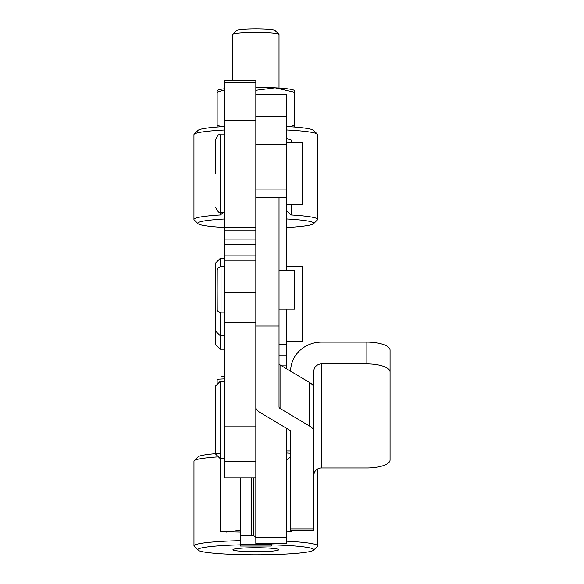 <?xml version="1.0" encoding="UTF-8"?>
<svg xmlns="http://www.w3.org/2000/svg" width="584" height="584" viewBox="0 0 584 584"><rect width="100%" height="100%" fill="white"/><g stroke="black" fill="none" stroke-linecap="round" stroke-linejoin="round"><path stroke-width="0.88" d="M232.614 80.614L232.614 34.514A23.199 2.022 -0 0 1 232.702 34.339A23.199 2.022 -0 0 1 244.214 32.762A23.199 2.022 -0 0 1 278.918 34.339A23.199 2.022 -0 0 1 279.013 34.514L279.013 88.053M278.918 34.339L275.071 30.514A19.33 1.686 180 0 0 246.141 29.2A19.33 1.686 180 0 0 236.549 30.514L232.702 34.339M224.891 266.494L221.022 266.494L217.912 268.063L217.212 269.72L217.153 289.693C217.153 264.859 217.153 264.859 217.153 289.693L217.212 309.659L217.912 311.323L221.022 312.893L224.891 312.893M279.021 309.024L294.489 309.024L294.489 270.356L279.021 270.356M286.759 450.921L290.642 450.921M224.891 416.465L224.891 381.315L220.248 381.315L215.606 385.922L215.606 454.045L220.248 458.652L224.891 458.652M286.759 327.996L302.22 327.996L302.22 341.494L286.759 341.494M302.22 327.996L302.22 266.129L286.759 266.129M224.891 258.398L220.248 258.398L215.606 262.997L215.606 331.128L220.248 335.727L224.891 335.727M215.606 331.091L215.606 344.589L215.606 331.091M220.248 312.812L220.248 349.232L224.891 349.232M286.759 204.4L302.22 204.4L302.22 142.532L286.759 142.532M215.606 173.463L215.606 139.437C217.562 135.254 219.109 133.707 220.248 134.802L224.891 134.802M220.248 134.802L220.248 212.131L224.891 212.131M390.054 350.137L390.054 371.913L390.054 350.137A23.199 8.008 180 0 0 383.257 344.472A23.199 8.008 180 0 0 366.854 342.129L366.854 363.905A23.199 8.008 -0 0 1 383.257 366.248A23.199 8.008 -0 0 1 390.054 371.913L390.054 459.988A23.199 8.008 -0 0 1 383.257 465.652A23.199 8.008 -0 0 1 366.854 467.996L321.572 467.996A7.731 7.256 180 0 0 313.842 475.252M255.821 82.446L224.891 82.446L224.891 80.614L255.821 80.614L255.821 322.288L224.891 322.288L224.891 477.982L255.821 477.982L255.821 537.543L286.759 537.543L286.759 428.452M224.891 82.446L224.891 322.288M286.759 270.356L286.759 94.396L255.821 94.396M286.759 218.971A57.998 5.066 0 0 1 313.812 223.256A57.998 5.066 0 0 1 313.586 223.701L317.44 219.876A61.867 5.402 180 0 0 317.674 219.401A61.867 5.402 180 0 0 291.153 214.97L286.759 210.831M223.577 212.131L220.467 214.97A61.867 5.402 180 0 0 193.946 219.401A61.867 5.402 180 0 0 194.18 219.876L198.034 223.701A57.998 5.066 0 0 1 197.808 223.256A57.998 5.066 0 0 1 224.891 218.971M313.586 223.701A57.998 5.066 0 0 1 286.759 227.541M224.891 227.541A57.998 5.066 0 0 1 198.034 223.701M286.759 129.984A61.867 5.402 0 0 1 317.44 134.189A61.867 5.402 0 0 1 317.674 134.663L317.674 219.401M286.759 138.539L291.153 140.036L291.153 142.532M291.153 204.4L291.153 214.97M193.946 219.401L193.946 134.663A61.867 5.402 0 0 1 194.18 134.189A61.867 5.402 0 0 1 224.891 129.984M220.467 214.97L220.467 212.131M317.44 134.189L313.586 130.363A57.998 5.066 180 0 0 286.759 126.531M271.297 543.434L271.297 544.857A57.998 5.066 0 0 1 313.834 549.734A57.998 5.066 0 0 1 313.608 550.179A57.998 5.066 0 0 1 255.836 554.8A57.998 5.066 0 0 1 198.056 550.179A57.998 5.066 0 0 1 197.83 549.734A57.998 5.066 0 0 1 240.367 544.857L240.367 540.653A61.867 5.402 180 0 0 193.968 545.887L193.968 461.141A61.867 5.402 0 0 1 194.202 460.674A61.867 5.402 0 0 1 216.671 456.965M223.526 458.652L224.891 459.652M220.248 453.293A57.998 5.066 180 0 0 198.056 456.849L194.202 460.674M254.04 535.762L240.367 535.557L240.367 540.653L240.367 477.982M240.367 532.046L220.489 531.644L220.489 458.652M317.696 468.974L317.696 545.887A61.867 5.402 180 0 0 286.759 541.207M291.175 530.367L291.175 531.644L286.759 531.944M193.968 545.887A61.867 5.402 180 0 0 194.202 546.361L198.056 550.179M313.608 550.179L317.462 546.361A61.867 5.402 180 0 0 317.696 545.887M232.958 549.734A22.878 2 180 0 0 255.836 551.734A22.878 2 180 0 0 278.714 549.734A22.878 2 180 0 0 278.626 549.559A22.878 2 180 0 0 255.836 547.741A22.878 2 180 0 0 233.045 549.559A22.878 2 180 0 0 232.958 549.734M286.759 368.891L286.759 309.024M255.821 537.543L255.821 543.434L286.759 543.434L286.759 537.543M224.891 461.207L255.821 461.207L255.821 426.816L255.821 477.967M240.367 535.557L253.558 535.55L255.821 537.273M290.642 453.242A57.998 5.066 180 0 0 286.759 453.009M271.297 544.857L271.297 546.025L240.367 546.025L240.367 544.857M286.759 459.666L290.642 457.024M271.297 544.354L240.367 544.354M226.344 532.046L240.367 530.133M224.891 126.524A57.998 5.066 180 0 0 198.034 130.363L194.18 134.189M255.821 260.216L224.891 260.216L224.891 259.551M224.891 318.893L224.891 320.521M255.821 395.441L255.821 426.816L224.891 426.816M313.842 528.943L290.642 528.943L290.642 530.367L313.842 530.367L313.842 431.488A30.93 10.673 -0 0 0 309.695 426.152L280.057 408.435A7.731 2.672 180 0 1 279.021 407.099L279.021 197.421M279.021 363.555A7.731 2.672 -0 0 0 280.057 364.883L309.695 382.6A30.93 10.673 180 0 1 313.842 387.944L313.842 371.161A7.731 7.256 0 0 1 321.572 363.905L366.854 363.905M290.642 528.943L290.642 431.488A7.731 2.672 180 0 0 289.606 430.152L259.968 412.435A30.93 10.673 -0 0 1 255.821 407.099L255.821 322.288M290.642 371.212L290.642 371.161A30.93 29.032 180 0 1 321.572 342.129L366.854 342.129M290.642 475.252L290.642 431.488M313.842 387.944L313.842 431.488L313.842 387.944M221.015 379.038L221.015 377.33A34.799 3.037 -0 0 1 224.891 375.935M224.891 378.841L217.146 379.235L217.146 382.513M224.891 89.702L217.146 92.243L217.146 125.421L222.256 126.684M255.821 87.374A38.668 3.373 -0 0 1 275.144 87.826A38.668 3.373 -0 0 1 294.029 90.235L294.475 90.491L294.475 92.243L275.144 87.826L255.821 90.294M289.372 126.684L294.475 125.421L294.475 127.035M294.475 92.243L294.475 125.421M217.146 127.035L217.146 125.421M217.146 92.243L217.146 90.491L217.591 90.235A38.668 3.373 -0 0 1 224.891 88.724M221.022 312.893L221.022 266.494M220.248 458.652L220.248 381.315M255.821 292.788L224.891 292.788M255.821 244.55L224.891 244.55M255.821 144.796L286.759 144.796M255.821 469.996L286.759 469.996M253.558 535.55L253.558 477.982M251.689 477.982L251.689 535.367M255.821 120.611L224.891 120.611M255.821 227.388L224.891 227.388M255.821 230.089L224.891 230.089M255.821 189.07L286.759 189.07M279.021 344.494L286.759 344.494M321.572 363.905L321.572 467.996M255.821 325.981L279.021 325.981M255.821 253.018L279.021 253.018M280.057 364.883L280.057 408.435M309.695 426.152L309.695 382.6M220.248 266.567L220.248 258.398M220.248 349.232L215.606 344.589M220.248 212.131C219.496 213.459 217.949 211.912 215.606 207.488M224.891 239.06L255.821 239.06M281.671 365.854L286.759 365.854M255.821 197.421L286.759 197.421M279.021 355.065L286.759 355.065M255.821 116.647L286.759 116.647M255.821 255.901L224.891 255.901"/></g></svg>
